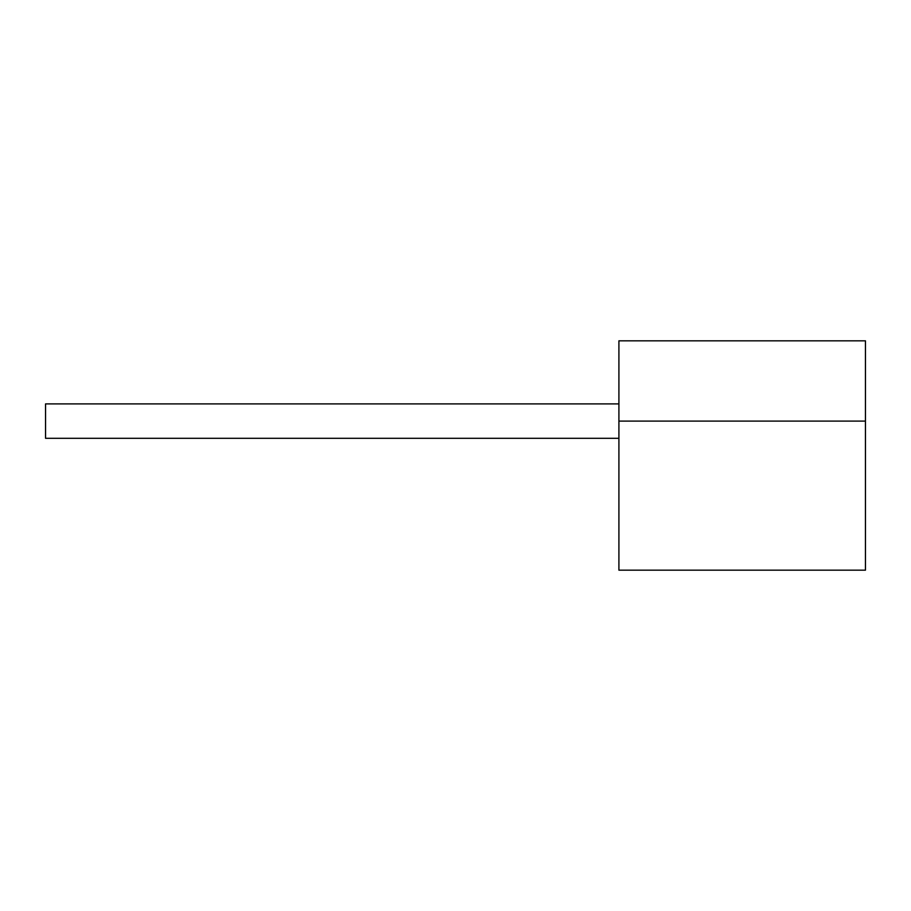 <?xml version="1.0" encoding="UTF-8"?>
<svg xmlns="http://www.w3.org/2000/svg" width="911" height="911" viewBox="0 0 911 911"><rect width="100%" height="100%" fill="white"/><g stroke="black" fill="none" stroke-linecap="round" stroke-linejoin="round"><path stroke-width="0.68" stroke-dasharray="4.55 3.42" d="M618.911 570.172L618.911 340.828L865.45 340.828L865.45 570.172M618.911 421.098L618.911 438.305L618.911 403.903L618.911 438.305L618.911 403.903L618.911 438.305L618.911 403.903L618.911 421.098L865.45 421.098M45.55 421.098L45.55 438.305L45.55 421.098M45.55 438.305L618.911 438.305L45.55 438.305L45.55 403.903L618.911 403.903L45.55 403.903"/><path stroke-width="1.37" d="M618.911 421.098L618.911 570.172L865.45 570.172L865.45 340.828L618.911 340.828L618.911 421.098L865.45 421.098M618.911 403.903L45.55 403.903L45.55 438.305L618.911 438.305"/></g></svg>
